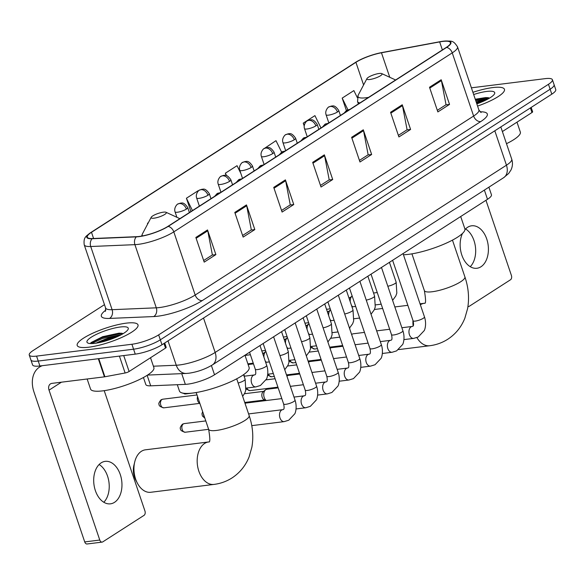 <?xml version="1.0" encoding="UTF-8"?>
<svg xmlns="http://www.w3.org/2000/svg" width="585" height="585" viewBox="0 0 585 585"><rect width="100%" height="100%" fill="white"/><g stroke="black" fill="none" stroke-linecap="round" stroke-linejoin="round"><path stroke-width="0.88" d="M488.884 187.185L491.444 194.739A20.058 4.548 161.3 0 1 487.495 199.302L214.527 374.773A20.058 4.548 161.3 0 1 185.35 384.367L150.696 385.829A20.058 4.548 161.3 0 1 145.819 384.535L143.435 377.508M116.422 337.055A26.742 6.062 -18.7 0 0 101.746 342.02A26.742 6.062 -18.7 0 1 116.422 337.055M482.874 101.49A26.742 6.062 -18.7 0 0 476.643 103.333A26.742 6.062 -18.7 0 1 482.874 101.49M104.481 304.653L33.199 350.473A20.058 4.548 -18.7 0 0 29.25 355.029L32.592 364.901A20.058 4.548 -18.7 0 0 39.904 365.983L135.252 354.13A20.058 4.548 -18.7 0 0 161.987 344.748L551.801 94.163A20.058 4.548 -18.7 0 0 555.75 89.6L554.083 84.664A20.058 4.548 -18.7 0 1 550.134 89.227A20.058 4.548 -18.7 0 0 554.083 84.664L552.408 79.728A20.058 4.548 -18.7 0 0 545.096 78.653L471.393 87.816M29.25 355.029A20.058 4.548 -18.7 0 0 36.57 356.111L131.91 344.258A20.058 4.548 -18.7 0 0 158.645 334.876L160.319 339.812L550.134 89.227L160.319 339.812A20.058 4.548 -18.7 0 1 133.585 349.194A20.058 4.548 -18.7 0 0 160.319 339.812L161.987 344.748M36.57 356.111L38.237 361.047L133.585 349.194L38.237 361.047A20.058 4.548 -18.7 0 1 30.917 359.965A20.058 4.548 -18.7 0 0 38.237 361.047L39.904 365.983M492.745 87.582A32.095 7.276 -18.7 0 0 472.914 92.313A32.095 7.276 -18.7 0 1 492.745 87.582A32.095 7.276 -18.7 0 1 504.453 89.308A32.095 7.276 -18.7 0 0 492.745 87.582M126.294 323.147A32.095 7.276 -18.7 0 0 93.154 333.033A32.095 7.276 -18.7 0 0 77.205 345.457A32.095 7.276 -18.7 0 0 88.913 347.183A32.095 7.276 -18.7 0 0 122.053 337.296A32.095 7.276 -18.7 0 0 138.001 324.872A32.095 7.276 -18.7 0 0 126.294 323.147A32.095 7.276 -18.7 0 0 93.154 333.033A32.095 7.276 -18.7 0 0 77.205 345.457A32.095 7.276 -18.7 0 0 88.913 347.183A32.095 7.276 -18.7 0 0 122.053 337.296A32.095 7.276 -18.7 0 0 138.001 324.872A32.095 7.276 -18.7 0 0 126.294 323.147M442.633 41.44A21.396 4.848 161.3 0 1 450.435 42.588A21.396 4.848 161.3 0 1 446.231 47.451L167.785 226.446A21.396 4.848 161.3 0 1 136.671 236.676L92.489 238.534A21.396 4.848 161.3 0 1 87.282 237.159A21.396 4.848 161.3 0 1 91.494 232.296L355.921 62.31A21.396 4.848 161.3 0 1 381.464 52.774L439.657 41.908A21.396 4.848 161.3 0 1 442.633 41.44M442.94 41.242A21.93 4.972 -18.7 0 0 441.419 41.455A21.93 4.972 -18.7 0 0 439.891 41.718L381.705 52.584A21.93 4.972 -18.7 0 0 358.188 60.796A21.93 4.972 -18.7 0 0 355.519 62.361L91.092 232.347A21.93 4.972 -18.7 0 0 92.108 238.746L136.29 236.881A21.93 4.972 -18.7 0 0 168.188 226.395L446.626 47.407A21.93 4.972 -18.7 0 0 442.94 41.242M96.079 343.161A26.742 6.062 161.3 0 1 121.526 334.54M476.227 102.097A26.742 6.062 161.3 0 1 487.978 98.975M195.851 237.452L204.202 262.124L215.88 254.614L207.529 229.942L195.851 237.452M203.66 260.53L212.384 254.921L207.763 230.804A5.345 3.861 -122.7 0 0 207.529 229.942M212.128 255.082L215.88 254.614M234.79 212.421L243.141 237.093L254.826 229.583L246.475 204.911L234.79 212.421M242.599 235.492L251.323 229.883L246.702 205.774A5.345 3.861 -122.7 0 0 246.475 204.911M251.075 230.051L254.826 229.583M273.736 187.383L282.087 212.055L293.765 204.545L285.414 179.873L273.736 187.383M281.546 210.461L290.27 204.852L285.648 180.736A5.345 3.861 -122.7 0 0 285.414 179.873M290.014 205.013L293.765 204.545M429.507 87.253L437.858 111.925L449.536 104.415L441.185 79.743L429.507 87.253M437.317 110.324L446.033 104.715L441.419 80.606A5.345 3.861 -122.7 0 0 441.185 79.743M445.785 104.883L449.536 104.415M390.561 112.283L398.911 136.956L410.597 129.446L402.246 104.773L390.561 112.283M398.37 135.362L407.094 129.753L402.473 105.636A5.345 3.861 -122.7 0 0 402.246 104.773M406.846 129.914L410.597 129.446M351.622 137.314L359.972 161.994L371.65 154.484L363.3 129.804L351.622 137.314M359.431 160.392L368.155 154.784L363.534 130.674A5.345 3.861 -122.7 0 0 363.3 129.804M367.899 154.945L371.65 154.484M312.675 162.352L321.026 187.024L332.711 179.515L324.361 154.842L312.675 162.352M320.485 185.423L329.209 179.822L324.587 155.705A5.345 3.861 -122.7 0 0 324.361 154.842M328.96 179.983L332.711 179.515M477.572 106.082A32.095 7.276 -18.7 0 0 504.453 89.308A32.095 7.276 -18.7 0 1 477.572 106.082M158.645 334.876L548.467 84.291A20.058 4.548 -18.7 0 0 552.408 79.728M148.334 222.724L147.478 223.273L147.698 223.923M281.612 152.129L275.988 140.663L264.391 148.429M320.982 127.961L314.927 115.625L303.249 123.135L304.178 125.892M357.303 97.593L353.874 90.595L342.188 98.104L346.378 110.492M198.278 191.083L198.103 190.732L186.418 198.242L190.929 211.565M240.896 173.54L237.042 165.694L225.364 173.204L226.132 175.485M225.364 173.204L226.534 175.595M303.249 123.135L304.273 125.234M342.188 98.104L347.892 109.724M186.418 198.242L192.472 210.578M147.478 223.273L147.749 223.828M506.493 143.691A33.433 7.576 -18.7 0 0 520.336 132.064L516.986 122.163M476.826 103.867A21.799 4.943 -18.7 0 0 494.5 93.892A21.799 4.943 -18.7 0 0 486.749 91.436A21.799 4.943 -18.7 0 0 473.66 94.529M488.541 97.702L485.47 97.578L475.261 99.26M475.817 100.883L488.044 98.967M475.481 99.903L489.74 97.987M465.565 228.954A21.396 13.996 -97.1 0 1 475.437 246.885A21.396 13.996 -97.1 0 1 470.26 266.694M462.494 233.43A21.396 13.996 82.9 0 0 462.501 256.866A21.396 13.996 82.9 0 0 476.921 268.266A21.396 13.996 82.9 0 0 480.958 266.767A21.396 13.996 82.9 0 0 487.612 242.102A21.396 13.996 82.9 0 0 471.642 225.795A21.396 13.996 82.9 0 0 467.598 227.294A21.396 13.996 82.9 0 0 464.943 229.627M502.383 131.552L531.977 112.525L530.412 107.911M467.949 306.489A3.342 2.186 82.9 0 0 468.585 306.547A3.342 2.186 82.9 0 0 469.214 306.313L510.493 279.776A3.342 2.186 82.9 0 0 511.4 275.447L485.959 200.289M531.165 107.428L532.635 111.764A3.342 0.76 161.3 0 1 531.977 112.525M349.771 327.819A21.396 13.996 82.9 0 0 349.713 328.85M369.808 79.487A8.022 1.821 -18.7 0 0 378.853 76.657A8.022 1.821 -18.7 0 0 381.734 73.586A8.022 1.821 -18.7 0 0 379.153 73.483A8.022 1.821 -18.7 0 0 366.956 78.587A8.022 1.821 -18.7 0 0 369.808 79.487M403.431 254.746A36.775 8.336 -18.7 0 0 408.601 254.336A36.775 8.336 -18.7 0 0 446.574 243.009A36.775 8.336 -18.7 0 0 464.856 228.779L460.702 216.523M137.387 483.188L135.713 480.022A14.713 9.623 -97.1 0 1 133.892 465.375L134.74 461.887A21.396 13.996 82.9 0 0 137.387 483.188A21.396 13.996 82.9 0 0 150.725 492.277L213.949 484.417A21.396 13.996 -97.1 0 1 197.979 468.11A21.396 13.996 -97.1 0 1 204.633 443.445A21.396 13.996 -97.1 0 1 208.669 441.953L208.962 441.894M208.669 441.953L145.446 449.814A21.396 13.996 82.9 0 0 141.402 451.306A21.396 13.996 82.9 0 0 134.74 461.887M154.067 218.176A8.022 1.821 -18.7 0 0 163.113 215.346A8.022 1.821 -18.7 0 0 165.994 212.267A8.022 1.821 -18.7 0 0 163.412 212.165A8.022 1.821 -18.7 0 0 151.215 217.269A8.022 1.821 -18.7 0 0 154.067 218.176M177.299 384.703L179.441 391.043A36.775 8.336 -18.7 0 0 192.86 393.018A36.775 8.336 -18.7 0 0 230.834 381.691A36.775 8.336 -18.7 0 0 249.108 367.46L244.961 355.205M351.651 334.576A6.018 3.934 -97.1 0 1 351.907 334.357A6.018 3.934 -97.1 0 1 352.126 334.203A6.018 3.934 -97.1 0 1 353.26 333.786L364.47 332.39M330.328 348.229L330.072 348.426A6.018 3.934 -97.1 0 1 330.328 348.229A6.018 3.934 -97.1 0 1 330.554 348.075A6.018 3.934 -97.1 0 1 331.688 347.651L342.898 346.261M308.5 362.312A6.018 3.934 -97.1 0 1 308.756 362.1A6.018 3.934 -97.1 0 1 308.975 361.939A6.018 3.934 -97.1 0 1 310.116 361.523L321.326 360.126M286.928 376.184A6.018 3.934 -97.1 0 1 287.184 375.965A6.018 3.934 -97.1 0 1 287.403 375.811A6.018 3.934 -97.1 0 1 288.537 375.387L299.747 373.998M266.241 400.535A6.018 3.934 -97.1 0 1 264.201 397.486A6.018 3.934 -97.1 0 1 265.605 389.837A6.018 3.934 -97.1 0 1 265.831 389.676A6.018 3.934 -97.1 0 1 266.965 389.259L278.175 387.862M266.036 400.557L264.179 399.752A4.344 2.845 -97.1 0 1 262.168 397.23A4.344 2.845 -97.1 0 1 263.177 391.709A4.344 2.845 -97.1 0 1 263.338 391.592M244.976 403.211A6.018 3.934 -97.1 0 1 245.393 403.123L281.809 398.597M350.261 301.816A6.018 3.934 -97.1 0 1 352.082 296.09A6.018 3.934 -97.1 0 1 352.163 296.032M349.135 298.496A4.344 2.845 -97.1 0 1 349.654 297.962A4.344 2.845 -97.1 0 1 349.815 297.853M352.718 306.789A6.018 3.934 -97.1 0 1 351.483 305.421M328.69 315.681A6.018 3.934 -97.1 0 1 330.51 309.955A6.018 3.934 -97.1 0 1 330.591 309.896M327.563 312.368A4.344 2.845 -97.1 0 1 328.083 311.834A4.344 2.845 -97.1 0 1 328.243 311.717M331.147 320.66A6.018 3.934 -97.1 0 1 329.903 319.286M307.11 329.552A6.018 3.934 -97.1 0 1 308.938 323.827A6.018 3.934 -97.1 0 1 309.019 323.768M305.992 326.233A4.344 2.845 -97.1 0 1 306.511 325.699A4.344 2.845 -97.1 0 1 306.672 325.589M309.575 334.525A6.018 3.934 -97.1 0 1 308.332 333.157M285.538 343.417A6.018 3.934 -97.1 0 1 287.359 337.699A6.018 3.934 -97.1 0 1 287.44 337.633M284.412 340.104A4.344 2.845 -97.1 0 1 284.932 339.571A4.344 2.845 -97.1 0 1 285.092 339.454M287.995 348.397A6.018 3.934 -97.1 0 1 286.76 347.022M263.967 357.289A6.018 3.934 -97.1 0 1 265.787 351.563A6.018 3.934 -97.1 0 1 265.868 351.505M262.84 353.976A4.344 2.845 -97.1 0 1 263.36 353.435A4.344 2.845 -97.1 0 1 263.521 353.325M266.424 362.261A6.018 3.934 -97.1 0 1 265.18 360.894M244.852 376.133A6.018 3.934 -97.1 0 1 243.609 374.758M199.777 403.153L199.639 403.087A4.344 2.845 -97.1 0 1 197.62 400.564A4.344 2.845 -97.1 0 1 197.576 396.637M99.114 464.519A21.396 13.996 -97.1 0 1 108.985 482.449A21.396 13.996 -97.1 0 1 103.808 502.259M114.514 502.332A21.396 13.996 82.9 0 0 121.161 477.667A21.396 13.996 82.9 0 0 105.19 461.36A21.396 13.996 82.9 0 0 101.146 462.859A21.396 13.996 82.9 0 0 94.499 487.524A21.396 13.996 82.9 0 0 110.47 503.831A21.396 13.996 82.9 0 0 114.514 502.332M123.72 355.563L129.109 371.497L165.526 348.097L163.961 343.475M42.295 365.683A26.742 19.298 -122.7 0 0 39.597 367.036A26.742 19.298 -122.7 0 0 33.981 392.023L84.723 541.922L99.772 540.05L49.038 390.151A6.684 4.826 57.3 0 1 50.442 383.906A6.684 4.826 57.3 0 1 51.97 383.365L104.437 376.842L98.309 358.722M99.772 540.05A3.342 2.186 82.9 0 0 102.134 542.112L87.077 543.984A3.342 2.186 -97.1 0 1 84.723 541.922M102.134 542.112A3.342 2.186 82.9 0 0 102.763 541.878L144.042 515.348A3.342 2.186 82.9 0 0 144.948 511.012L104.21 390.663M164.714 342.993L166.184 347.336A3.342 0.76 161.3 0 1 165.526 348.097M129.109 371.497A3.342 0.76 161.3 0 1 125.117 372.989L104.905 376.769A3.342 0.76 161.3 0 1 104.437 376.842M87.143 378.992L90.551 389.062A33.433 7.576 -18.7 0 0 102.748 390.86A33.433 7.576 -18.7 0 0 137.27 380.564A33.433 7.576 -18.7 0 0 153.884 367.629L150.535 357.727M120.298 327A21.799 4.943 -18.7 0 0 95.721 334.7A21.799 4.943 -18.7 0 0 87.896 343.051A21.799 4.943 -18.7 0 0 94.909 343.329A21.799 4.943 -18.7 0 0 128.056 329.457A21.799 4.943 -18.7 0 0 120.298 327M122.09 333.267L119.018 333.15L102.631 336.704L91.114 342.532L90.463 343.556M91.501 343.578L102.382 338.518L121.592 334.532M90.807 342.883L102.046 337.545L121.037 333.567L123.289 333.552M484.38 190.081L487.495 199.302M147.142 375.329L150.696 385.829M181.716 373.639L185.35 384.367M211.397 365.537L214.527 374.773M153.402 366.203L176.268 365.237A26.742 6.062 -18.7 0 0 179.515 364.952A26.742 6.062 -18.7 0 0 215.163 352.448L506.456 165.197A26.742 6.062 -18.7 0 0 511.714 159.113C512.913 162.886 512.65 166.549 510.924 170.096L508.665 173.467L503.648 177.694L212.355 364.945A13.375 9.645 57.3 0 0 215.163 352.448L203.521 318.05M494.815 130.799L506.456 165.197A13.375 9.645 57.3 0 1 503.648 177.694M168.019 340.872L176.268 365.237A13.375 10.289 87.6 0 0 186.242 373.449L147.537 375.08M551.801 94.163L548.467 84.291M135.252 354.13L131.91 344.258M480.022 111.808A33.433 7.576 161.3 0 1 480.731 121.585L202.293 300.573A6.684 4.826 57.3 0 1 195.185 295.03L473.623 116.042A26.742 6.062 -18.7 0 0 478.888 109.965L481.082 112.554M202.293 300.573A33.433 7.576 161.3 0 1 157.731 316.214A33.433 7.576 161.3 0 1 153.672 316.565L109.49 318.423A33.433 7.576 161.3 0 1 105.819 310.123M159.537 307.542A26.742 6.062 -18.7 0 0 195.185 295.03L173.803 231.865A26.742 6.062 161.3 0 1 134.908 244.654L90.726 246.519A26.742 6.062 161.3 0 1 84.218 244.801L105.6 307.966A26.742 6.062 -18.7 0 0 112.108 309.684L156.29 307.82A26.742 6.062 -18.7 0 0 159.537 307.542M355.117 62.624A6.684 4.826 57.3 0 1 355.314 62.485A6.684 4.826 57.3 0 1 355.519 62.361M91.092 232.347A6.684 4.826 -122.7 0 0 90.887 232.472A6.684 4.826 -122.7 0 0 90.638 232.64M92.108 238.746A6.684 5.148 87.6 0 0 90.726 246.519L112.108 309.684A6.684 5.148 -92.4 0 1 109.49 318.423M136.29 236.881A6.684 5.148 87.6 0 0 134.908 244.654L156.29 307.82A6.684 5.148 -92.4 0 1 153.672 316.565M168.188 226.395A6.684 4.826 57.3 0 1 173.803 231.865L452.249 52.877A6.684 4.826 -122.7 0 0 446.626 47.407M441.419 41.455L443.035 41.228C452.212 41.023 452.958 40.094 457.507 46.8A26.742 6.062 161.3 0 1 452.249 52.877L473.623 116.042A6.684 4.826 57.3 0 0 480.731 121.585M91.494 232.296L93.585 238.49M439.657 41.908L442.37 49.937M381.464 52.774L389.764 77.278M355.921 62.31L363.585 84.957M312.96 163.178L324.587 155.705M351.899 138.148L363.534 130.674M390.846 113.117L402.473 105.636M429.785 88.079L441.419 80.606M274.014 188.216L285.648 180.736M235.075 213.247L246.702 205.774M196.129 238.285L207.763 230.804M485.923 100.072A26.742 6.062 -18.7 0 0 476.431 102.711M452.461 240.128L464.899 276.888A21.396 4.848 161.3 0 1 460.695 281.751A21.396 4.848 161.3 0 1 432.176 291.754A21.396 4.848 161.3 0 1 424.366 290.606C425.88 299.557 425.953 303.783 424.6 303.271L424.651 303.235M420.366 304.763A21.396 13.996 -97.1 0 1 420.374 304.763A21.396 13.996 -97.1 0 1 424.417 303.264L424.703 303.205M464.899 276.888C468.512 287.557 469.419 298.101 467.62 308.522L464.848 318.218C461.302 327.081 455.62 334.086 447.788 339.234C442.275 342.744 436.242 344.916 429.69 345.735A21.396 13.996 -97.1 0 1 416.886 337.596M413.12 325.845A21.396 13.996 -97.1 0 1 412.966 320.441M358.364 103.94L357.559 101.563L358.137 95.275A22.113 5.009 -18.7 0 0 366.005 97.761A22.113 5.009 -18.7 0 0 368.579 97.366M357.559 101.563A24.073 5.455 -18.7 0 0 359.907 102.945M236.72 378.817L249.159 415.569A21.396 4.848 161.3 0 1 244.954 420.432A21.396 4.848 161.3 0 1 216.428 430.443A21.396 4.848 161.3 0 1 208.626 429.288C210.132 438.245 210.212 442.465 208.86 441.96L208.911 441.924M141.599 236.099L142.396 233.956A22.113 5.009 -18.7 0 0 142.681 235.901M349.143 109.863A6.684 4.826 -122.7 0 0 348.038 109.856A6.684 4.826 57.3 0 0 346.51 110.404L349.954 109.344M403.942 339.614L413.661 338.401A6.018 3.934 -97.1 0 1 409.171 333.816A6.018 3.934 -97.1 0 1 411.036 326.876A6.018 3.934 -97.1 0 1 411.262 326.752A6.018 3.934 -97.1 0 1 412.176 326.459L401.873 327.739M412.176 326.459L412.644 326.328C413.683 326.13 413.829 324.28 413.076 320.777A6.018 1.367 -18.7 0 0 415.27 321.099A6.018 1.367 -18.7 0 0 423.065 318.43A6.018 1.367 -18.7 0 0 424.476 316.916C426.874 324.046 424.673 330.269 424.147 330.693L418.209 336.997L413.661 338.401M317.45 348.682L314.701 349.018A4.344 2.845 -97.1 0 1 311.651 346.393M327.563 123.735A6.684 4.826 -122.7 0 0 326.467 123.727A6.684 4.826 57.3 0 0 324.938 124.269L328.375 123.216M382.363 353.479L392.089 352.272A6.018 3.934 -97.1 0 1 387.592 347.687A6.018 3.934 -97.1 0 1 389.464 340.748A6.018 3.934 -97.1 0 1 389.69 340.616A6.018 3.934 -97.1 0 1 390.597 340.331L380.301 341.611M390.597 340.331L391.072 340.192C392.111 339.995 392.257 338.145 391.504 334.642A6.018 1.367 -18.7 0 0 393.698 334.971A6.018 1.367 -18.7 0 0 401.493 332.295A6.018 1.367 -18.7 0 0 402.904 330.788C405.303 337.918 403.094 344.134 402.575 344.565L396.63 350.868L392.089 352.272M295.871 362.546L293.122 362.89A4.344 2.845 -97.1 0 1 290.08 360.265M305.992 137.599A6.684 4.826 -122.7 0 0 304.887 137.599A6.684 4.826 57.3 0 0 303.366 138.14L306.803 137.08M360.791 367.351L370.51 366.137A6.018 3.934 -97.1 0 1 366.02 361.552A6.018 3.934 -97.1 0 1 367.892 354.62A6.018 3.934 -97.1 0 1 368.111 354.488A6.018 3.934 -97.1 0 1 369.025 354.196L358.722 355.475M369.025 354.196L369.493 354.064C370.532 353.866 370.678 352.016 369.932 348.514A6.018 1.367 -18.7 0 0 372.126 348.835A6.018 1.367 -18.7 0 0 379.914 346.166A6.018 1.367 -18.7 0 0 381.332 344.653C383.723 351.782 381.522 358.005 380.996 358.437L375.058 364.733L370.51 366.137M274.299 376.418L271.55 376.762A4.344 2.845 -97.1 0 1 268.5 374.137M284.42 151.471A6.684 4.826 -122.7 0 0 283.315 151.464A6.684 4.826 57.3 0 0 281.787 152.012L285.231 150.952M339.22 381.215L348.938 380.009A6.018 3.934 -97.1 0 1 344.448 375.424A6.018 3.934 -97.1 0 1 346.313 368.484A6.018 3.934 -97.1 0 1 346.539 368.353A6.018 3.934 -97.1 0 1 347.453 368.067L337.15 369.347M347.453 368.067L347.921 367.928C348.96 367.731 349.106 365.888 348.353 362.378A6.018 1.367 -18.7 0 0 350.547 362.707A6.018 1.367 -18.7 0 0 358.342 360.031A6.018 1.367 -18.7 0 0 359.753 358.525C362.152 365.654 359.95 371.87 359.424 372.301L353.486 378.605L348.938 380.009M277.933 387.153L249.978 390.626A4.344 2.845 -97.1 0 1 246.928 388.001M262.84 165.343A6.684 4.826 -122.7 0 0 261.744 165.336A6.684 4.826 57.3 0 0 260.215 165.877L263.652 164.816M317.64 395.087L327.366 393.88A6.018 3.934 -97.1 0 1 322.869 389.288A6.018 3.934 -97.1 0 1 324.741 382.356A6.018 3.934 -97.1 0 1 324.967 382.224A6.018 3.934 -97.1 0 1 325.882 381.932L315.578 383.212M325.882 381.932L326.35 381.8C327.388 381.603 327.534 379.753 326.781 376.25A6.018 1.367 -18.7 0 0 328.975 376.572A6.018 1.367 -18.7 0 0 336.77 373.903A6.018 1.367 -18.7 0 0 338.181 372.389C340.58 379.519 338.371 385.742 337.852 386.173L331.907 392.469L327.366 393.88M241.269 179.207A6.684 4.826 -122.7 0 0 240.172 179.2A6.684 4.826 57.3 0 0 238.643 179.749L242.08 178.688M296.068 408.952L305.787 407.745A6.018 3.934 -97.1 0 1 301.297 403.16A6.018 3.934 -97.1 0 1 303.169 396.221A6.018 3.934 -97.1 0 1 303.388 396.089A6.018 3.934 -97.1 0 1 304.302 395.804L293.999 397.083M304.302 395.804L304.77 395.665C305.809 395.475 305.955 393.625 305.209 390.122A6.018 1.367 -18.7 0 0 307.403 390.444A6.018 1.367 -18.7 0 0 315.191 387.767A6.018 1.367 -18.7 0 0 316.609 386.261C319 393.391 316.799 399.606 316.273 400.038L310.335 406.341L305.787 407.745M204.516 417.149A4.344 2.845 -97.1 0 1 203.426 413.931M219.697 193.079A6.684 4.826 -122.7 0 0 218.593 193.072A6.684 4.826 57.3 0 0 217.064 193.613L220.508 192.553M183.361 423.913A4.344 2.845 -97.1 0 1 184.18 423.606L182.366 424.264A4.344 3.137 57.3 0 1 183.361 423.913A4.344 2.845 -97.1 0 0 182.008 428.922A4.344 2.845 -97.1 0 0 185.255 432.235L208.64 429.324M251.762 425.646L284.215 421.617A6.018 3.934 -97.1 0 1 279.725 417.025A6.018 3.934 -97.1 0 1 281.59 410.092A6.018 3.934 -97.1 0 1 281.816 409.961A6.018 3.934 -97.1 0 1 282.73 409.668L248.596 413.917M282.73 409.668L283.198 409.537C284.237 409.339 284.383 407.489 283.63 403.986A6.018 1.367 -18.7 0 0 285.831 404.308A6.018 1.367 -18.7 0 0 293.619 401.639A6.018 1.367 -18.7 0 0 295.03 400.125C297.429 407.255 295.228 413.478 294.701 413.909L288.763 420.205L284.215 421.617M337.428 112.013A6.684 1.514 -18.7 0 0 338.744 110.492C334.291 103.881 332.243 106.485 331.468 106.017L328.799 107.011A6.684 4.826 57.3 0 1 330.32 106.47A6.684 4.826 -122.7 0 1 337.428 112.013A6.684 1.514 -18.7 0 1 328.514 115.143A6.684 1.514 -18.7 0 1 326.079 114.777C324.47 110.038 329.318 106.141 328.799 107.011M387.826 286.233A6.018 1.367 -18.7 0 0 394.743 283.703A6.018 1.367 -18.7 0 0 396.155 282.189L396.82 293.1L395.826 295.966L392.608 300.368M315.856 125.885A6.684 1.514 -18.7 0 0 317.172 124.364C312.719 117.746 310.672 120.349 309.896 119.888L307.22 120.883A6.684 4.826 57.3 0 1 308.748 120.334A6.684 4.826 -122.7 0 1 315.856 125.885A6.684 1.514 -18.7 0 1 306.942 129.007A6.684 1.514 -18.7 0 1 304.507 128.649C302.891 123.903 307.747 120.013 307.22 120.883M366.247 300.105A6.018 1.367 -18.7 0 0 373.171 297.568A6.018 1.367 -18.7 0 0 374.583 296.061L375.248 306.971L374.254 309.838L371.036 314.24M294.284 139.749A6.684 1.514 -18.7 0 0 295.593 138.228C291.14 131.618 289.092 134.221 288.317 133.753L285.648 134.747A6.684 4.826 57.3 0 1 287.176 134.206A6.684 4.826 -122.7 0 1 294.284 139.749A6.684 1.514 -18.7 0 1 285.37 142.879A6.684 1.514 -18.7 0 1 282.928 142.521C281.319 137.775 286.175 133.877 285.648 134.747M344.675 313.969A6.018 1.367 -18.7 0 0 351.592 311.439A6.018 1.367 -18.7 0 0 353.004 309.926L353.676 320.836L352.675 323.71L349.457 328.112M272.705 153.621A6.684 1.514 -18.7 0 0 274.021 152.1C269.568 145.482 267.52 148.085 266.745 147.625L264.076 148.619A6.684 4.826 57.3 0 1 265.597 148.071A6.684 4.826 -122.7 0 1 272.705 153.621A6.684 1.514 -18.7 0 1 263.791 156.743A6.684 1.514 -18.7 0 1 261.356 156.385C259.747 151.639 264.595 147.749 264.076 148.619M323.103 327.841A6.018 1.367 -18.7 0 0 330.02 325.304A6.018 1.367 -18.7 0 0 331.432 323.798L332.104 334.708L331.103 337.574L327.885 341.976M251.133 167.485A6.684 1.514 -18.7 0 0 252.449 165.964C247.996 159.354 245.949 161.957 245.173 161.489L242.497 162.484A6.684 4.826 57.3 0 1 244.025 161.943A6.684 4.826 -122.7 0 1 251.133 167.485A6.684 1.514 -18.7 0 1 242.219 170.615A6.684 1.514 -18.7 0 1 239.784 170.257C238.168 165.511 243.024 161.614 242.497 162.484M301.524 341.706A6.018 1.367 -18.7 0 0 308.449 339.176A6.018 1.367 -18.7 0 0 309.86 337.662L310.525 348.58L309.531 351.446L306.313 355.848M229.561 181.357A6.684 1.514 -18.7 0 0 230.87 179.836C226.417 173.226 224.369 175.822 223.594 175.361L220.925 176.356A6.684 4.826 57.3 0 1 222.454 175.814A6.684 4.826 -122.7 0 1 229.561 181.357A6.684 1.514 -18.7 0 1 220.647 184.48A6.684 1.514 -18.7 0 1 218.205 184.121C216.596 179.376 221.452 175.485 220.925 176.356M279.952 355.578A6.018 1.367 -18.7 0 0 286.869 353.048A6.018 1.367 -18.7 0 0 288.281 351.534L288.953 362.444L287.952 365.311L284.734 369.713M207.982 195.222A6.684 1.514 -18.7 0 0 209.298 193.701C204.845 187.09 202.798 189.694 202.022 189.226L199.353 190.22A6.684 4.826 57.3 0 1 200.882 189.679A6.684 4.826 -122.7 0 1 207.982 195.222A6.684 1.514 -18.7 0 1 199.076 198.352A6.684 1.514 -18.7 0 1 196.633 197.993C195.024 193.247 199.88 189.357 199.353 190.22M254.409 374.941L254.877 374.809C255.916 374.612 256.062 372.762 255.309 369.259A6.018 1.367 -18.7 0 0 257.502 369.581A6.018 1.367 -18.7 0 0 265.298 366.912A6.018 1.367 -18.7 0 0 266.709 365.406C269.107 372.528 266.899 378.751 266.38 379.182L260.442 385.478L255.894 386.89A6.018 3.934 -97.1 0 1 251.645 383.168A6.018 3.934 -97.1 0 1 253.495 375.234A6.018 3.934 -97.1 0 1 254.409 374.941L244.106 376.228M196.216 392.623L185.43 393.961A4.344 2.845 -97.1 0 1 183.551 393.237M161.965 399.511A4.344 2.845 -97.1 0 1 162.784 399.204L160.97 399.862A4.344 3.137 57.3 0 1 161.965 399.511A4.344 2.845 -97.1 0 0 160.612 404.52A4.344 2.845 -97.1 0 0 163.858 407.833L199.851 403.358M186.41 209.094A6.684 1.514 -18.7 0 0 187.727 207.573C183.273 200.962 181.226 203.565 180.451 203.097L177.774 204.092A6.684 4.826 57.3 0 1 179.302 203.551A6.684 4.826 -122.7 0 1 186.41 209.094A6.684 1.514 -18.7 0 1 177.496 212.223A6.684 1.514 -18.7 0 1 175.061 211.858C173.445 207.119 178.301 203.222 177.774 204.092M238.139 383.014A6.018 1.367 -18.7 0 0 243.726 380.784A6.018 1.367 -18.7 0 0 245.137 379.27L245.802 390.18L244.808 393.047L242.658 396.367M49.038 390.151L61.432 382.188M98.777 358.663L104.905 376.769M125.117 372.989L119.406 356.097M119.479 335.636A26.742 6.062 -18.7 0 0 98.463 342.752M212.355 364.945C205.233 369.201 197.43 371.958 188.955 373.215L186.242 373.449M511.714 159.113L500.818 126.93M358.188 60.796L90.887 232.472C86.068 236.391 83.341 236.888 84.218 244.801M457.507 46.8L478.888 109.965M105.6 307.966L105.432 311.352M468.585 306.547L467.927 306.628M429.69 345.735L398.612 349.596M381.734 73.586L395.621 79.984M366.956 78.587L358.137 95.275M424.417 303.264L420.045 303.812M407.847 305.326L394.831 306.942M382.641 308.463L374.407 309.487M411.928 253.846L424.366 290.606M249.159 415.569C252.771 426.246 253.678 436.79 251.879 447.203L249.108 456.907C245.561 465.762 239.872 472.768 232.048 477.916C226.534 481.433 220.501 483.598 213.949 484.417M165.994 212.267L179.88 218.673M151.215 217.269L142.396 233.956M196.187 392.535L208.626 429.288M403.043 253.59L424.476 316.916M329.64 347.161L342.656 345.545M392.608 260.296L413.076 320.777M344.119 113.095L346.51 110.404M389.683 329.253L376.667 330.876M330.759 338.269L339.812 337.143M314.701 349.018L310.767 347.417M381.471 267.455L402.904 330.788M308.068 361.033L321.085 359.417M371.036 274.168L391.504 334.642M322.547 126.96L324.938 124.269M368.104 343.124L355.088 344.74M309.187 352.133L318.24 351.007M293.122 362.89L289.187 361.289M359.892 281.327L381.332 344.653M286.496 374.897L299.505 373.281M349.457 288.032L369.932 348.514M300.968 140.831L303.366 138.14M346.532 356.996L333.516 358.612M287.608 366.005L296.661 364.879M271.55 376.762L267.616 375.153M338.32 295.198L359.753 358.525M327.885 301.904L348.353 362.378M279.396 154.696L281.787 152.012M324.96 370.861L311.944 372.477M266.036 379.87L275.089 378.744M249.978 390.626L246.044 389.025M316.748 309.063L338.181 372.389M263.177 391.709L265.605 389.837M244.72 402.465L264.705 399.979M306.313 315.776L326.781 376.25M257.824 168.568L260.215 165.877M303.381 384.733L290.365 386.349M244.464 393.742L263.638 391.358M295.169 322.935L316.609 386.261M284.734 329.64L305.209 390.122M236.252 182.432L238.643 179.749M204.86 418.151L202.403 416.001L201.957 413.727L202.659 411.664M273.597 336.799L295.03 400.125M263.162 343.512L283.63 403.986M214.673 196.304L217.064 193.613M184.18 423.606L205.796 420.922M185.255 432.235C181.825 431.364 180.224 430.194 180.443 428.732C179.8 428.191 180.436 426.699 182.366 424.264M389.434 262.336L396.155 282.189M377.259 292.551L373.552 293.012M349.654 297.962L352.082 296.09M326.525 309.304L330.233 308.843M340.426 115.464L338.744 110.492M381.193 304.193L375.621 304.887M351.856 306.533L352.514 306.818M348.887 297.765L350.115 297.611M328.836 122.916L326.079 114.777M367.863 276.208L374.583 296.061M355.68 306.423L351.973 306.884M328.083 311.834L330.51 309.955M304.953 323.169L308.661 322.708M318.854 129.336L317.172 124.364M359.621 318.057L354.042 318.752M330.284 320.397L330.942 320.682M327.315 311.63L328.536 311.483M307.257 136.788L304.507 128.649M346.283 290.072L353.004 309.926M334.108 320.287L330.401 320.748M306.511 325.699L308.938 323.827M283.381 337.04L287.081 336.58M297.282 143.201L295.593 138.228M338.05 331.929L332.47 332.624M308.712 334.269L309.363 334.554M305.743 325.501L306.964 325.348M285.685 150.659L282.928 142.521M324.712 303.944L331.432 323.798M312.536 334.159L308.829 334.62M284.932 339.571L287.359 337.699M261.802 350.912L265.51 350.452M275.703 157.072L274.021 152.1M316.47 345.793L310.898 346.488M287.133 348.133L287.791 348.419M284.164 339.373L285.392 339.22M264.113 164.524L261.356 156.385M303.14 317.809L309.86 337.662M290.957 348.024L287.257 348.484M263.36 353.435L265.787 351.563M247.879 363.826L253.246 363.161M254.131 170.937L252.449 165.964M294.898 359.665L289.319 360.36M265.561 362.005L266.219 362.29M245.035 355.424L250.402 354.751M262.592 353.238L263.813 353.084M242.534 178.396L239.784 170.257M281.56 331.68L288.281 351.534M269.385 361.896L265.678 362.356M253.488 363.87L248.12 364.543M232.559 184.809L230.87 179.836M273.327 373.537L267.747 374.224M243.989 375.87L244.64 376.155M220.962 192.26L218.205 184.121M259.989 345.545L266.709 365.406M210.98 198.673L209.298 193.701M249.554 352.258L255.309 369.259M255.894 386.89L246.175 388.096M185.43 393.961L182.037 392.923M199.39 206.132L196.633 197.993M243.579 374.678L245.137 379.27M189.408 212.545L187.727 207.573M162.784 399.204L197.006 394.948M163.858 407.833C160.429 406.963 158.827 405.793 159.054 404.33C158.403 403.789 159.047 402.297 160.97 399.862M176.897 217.291L175.061 211.858M39.597 367.036L41.55 365.779"/></g></svg>
